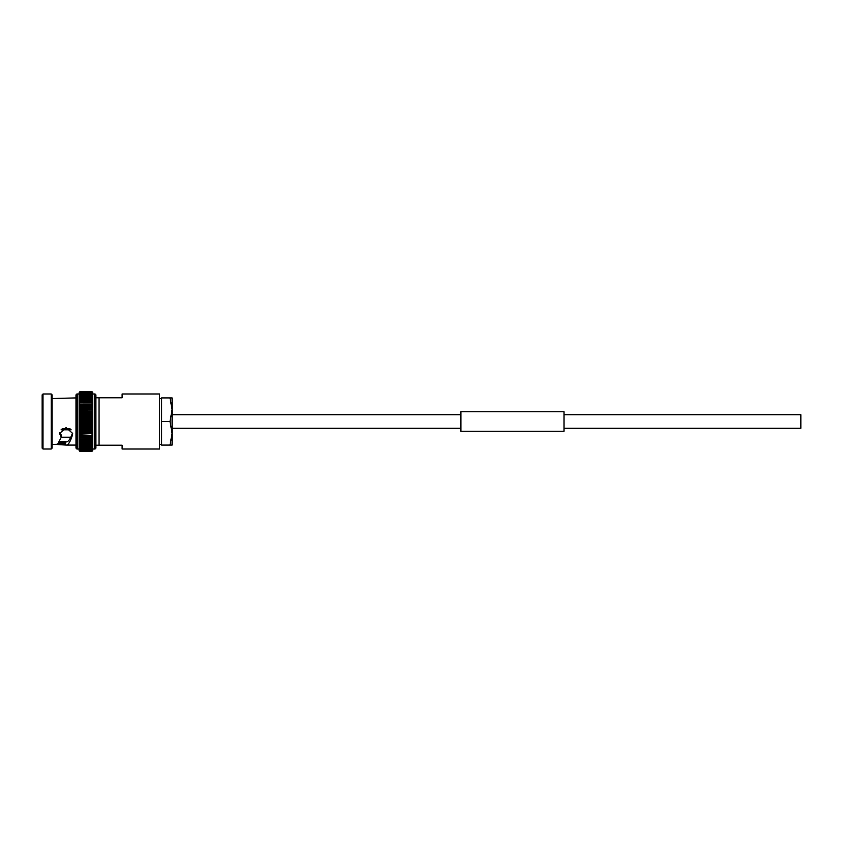 <?xml version="1.0" encoding="UTF-8"?>
<svg xmlns="http://www.w3.org/2000/svg" width="843" height="843" viewBox="0 0 843 843"><rect width="100%" height="100%" fill="white"/><g stroke="black" fill="none" stroke-linecap="round" stroke-linejoin="round"><path stroke-width="1.26" d="M564.03 414.745L800.85 414.745L800.85 428.255L564.03 428.255M460.889 414.745L172.088 414.745M460.889 428.255L172.088 428.255M79.126 423.586L79.126 425.61L79.959 424.714L79.126 423.586L79.126 419.445L79.126 423.555L79.959 422.585L79.126 421.521L79.959 420.457L91.929 420.457L92.762 421.5L92.762 419.445L91.929 420.415L79.959 420.415L79.126 419.445L92.762 419.445L91.929 418.328L92.762 417.39L92.762 425.61L91.929 424.714L92.762 423.586L92.762 449.003L94.669 449.003A1.233 1.233 0 0 0 95.912 447.77L95.912 445.22L122.109 445.22L122.109 449.003L159.517 449.003L159.517 393.997L122.109 393.997L122.109 397.78L99.052 397.78L99.052 445.22M77.219 393.997L77.219 449.003A1.233 1.233 0 0 1 75.986 447.77L75.986 395.23A1.233 1.233 0 0 1 77.219 393.997L79.126 393.997L79.126 419.414L79.959 418.328L79.126 417.39L92.762 417.39L92.762 419.414M79.231 415.051L79.959 414.134L79.126 413.333L79.126 417.348L79.959 416.21L79.126 415.346L92.762 415.367M79.231 411.036L79.959 410.088L79.158 409.435L79.126 413.344L92.762 413.333L92.762 417.348L92.709 407.559L91.929 408.117L92.709 407.559L79.179 407.559L79.126 409.456L92.73 409.435L91.929 410.056L92.762 411.342L92.73 409.435M79.137 411.363L79.959 412.048L79.137 411.363L92.751 411.363L91.929 412.048L92.762 413.302L92.751 411.363M99.052 397.78L95.912 397.78L95.912 395.23A1.233 1.233 0 0 0 94.669 393.997L92.762 393.997L92.762 407.569L91.929 406.273L79.2 405.746L79.126 407.569L79.959 406.273L79.126 407.685M79.2 405.746L92.688 405.746L91.929 406.273L92.762 409.424L91.929 408.117L79.179 407.559M79.274 402.374L79.959 401.163L79.305 400.815L92.582 400.815L91.929 401.163L92.762 404.092L79.126 404.124L79.959 402.775L79.274 402.374L92.614 402.374L91.929 402.775L92.762 405.789L91.929 404.482L92.688 405.746M92.582 400.815L92.614 402.374M79.305 400.815L79.126 405.789L79.959 404.482L79.126 405.915M79.358 399.361L79.126 400.962L79.959 399.656L79.358 399.361L92.54 399.361L91.929 399.624L92.762 400.962L92.54 399.361M79.4 398.012L92.488 398.012L79.4 398.012L79.126 399.55L79.959 398.254L79.126 399.708M79.453 396.779L79.126 398.254L79.959 396.979L79.453 396.779L92.435 396.779L92.488 398.012M92.435 396.779L92.762 399.55L91.929 398.254M92.762 397.095L92.382 395.662L79.505 395.662L79.126 397.074L79.959 395.82L91.929 395.82M92.762 397.074L92.382 395.662M79.126 396.01L79.959 394.798L79.126 396.031M79.558 394.682L92.33 394.682L92.762 396.01L92.33 394.682M79.674 393.101L79.126 394.292L79.674 393.101L92.214 393.101L92.762 395.272L92.277 393.829L79.621 393.829L79.126 395.093L79.621 393.829M79.737 392.522L79.126 393.639L79.737 392.522L92.15 392.522L92.277 393.829M79.126 393.997L79.8 392.09L92.087 392.09L92.762 393.133L92.214 393.101M92.762 393.649L92.15 392.522M79.8 392.09L79.126 393.133L79.959 391.658L91.929 391.658L92.762 392.764L92.087 392.09M79.864 391.795L92.024 391.795M79.959 391.658L79.126 392.733M79.959 391.647L91.961 391.647L92.762 392.469L91.929 391.658M91.929 404.45L79.959 404.482L91.929 404.45M59.6 441.321L66.376 441.932C68.388 441.764 70.412 438.855 72.445 433.207L72.445 435.009C70.422 441.511 68.399 444.862 66.376 445.083L75.986 445.083M42.993 393.997L42.15 394.83L42.15 448.17L42.993 449.003L51.212 449.003L51.212 393.997L42.993 393.997L42.993 449.003M51.212 393.997L52.055 394.83L52.055 448.17L51.212 449.003M52.055 398.518L75.986 397.917M52.055 444.482L57.64 444.261L61.307 437.169L59.547 433.523L66.081 427.58L72.656 433.428L72.445 435.009M77.219 449.003L79.126 449.003L79.126 437.18L79.959 438.518L79.126 437.211L79.126 442.017L92.762 442.017L91.929 441.869L92.762 440.52L92.762 442.017M79.126 425.61L92.762 425.61L79.126 425.599L79.126 429.656L79.959 428.908L79.126 425.652L79.126 431.574M79.126 431.658L79.126 437.18L79.959 436.758L79.126 435.431L79.959 434.883L79.126 433.576L79.959 432.944L79.126 431.658L79.959 430.952L79.126 429.698L79.126 435.315M95.912 395.23L95.912 447.77M92.762 413.333L91.929 414.092L92.762 417.39M79.231 413.028L79.959 412.09L91.929 412.09L79.959 412.048M79.126 409.424L79.959 408.149L79.126 409.424M92.762 405.915L92.762 407.569M79.959 399.624L91.929 399.656L79.959 399.656L79.126 401.11M91.929 401.163L79.959 401.163L79.126 402.617M91.929 402.775L79.959 402.775L79.126 404.219M92.667 427.949L92.762 429.656L91.929 428.908L92.762 427.686L91.929 426.79L92.762 425.652L92.762 427.654L79.126 427.633L92.73 427.633M92.73 433.565L79.126 433.576L79.959 432.944L91.929 432.944L92.762 433.544L92.762 431.658L91.929 432.912L92.762 433.544L91.929 434.851L92.762 433.576L92.762 440.499L91.929 441.837L79.959 441.837L79.126 440.52L92.762 440.499L91.929 440.257L92.762 438.908L91.929 440.225L79.959 440.225L79.126 438.908L92.762 438.876L91.929 438.55L92.762 437.211L91.929 438.518L79.126 438.781M79.959 436.727L91.929 436.727L92.762 435.431L91.929 436.727L92.762 437.085M92.762 441.89L91.929 443.344L92.762 442.038L92.762 443.429L91.929 443.376L92.762 443.429M92.762 450.046L92.762 449.003M79.959 451.353L79.126 450.457L79.959 451.195L79.126 450.236L79.959 450.9L79.126 447.907L91.929 448.213L92.762 446.99L91.929 448.202L92.762 447.896L91.929 449.087L92.762 448.687L91.929 450.889L92.762 450.225L91.929 451.195L92.762 450.531L91.961 451.353L92.762 450.457L91.929 451.353L79.959 451.353L79.126 450.531L79.927 451.353L91.961 451.353L79.927 451.353M79.126 447.896L79.959 448.213L79.126 446.99L79.126 450.531M79.126 450.267L79.959 451.195L91.929 451.195L92.762 450.531M79.126 450.225L79.959 450.9L91.929 450.9L92.762 449.867L91.929 450.447L79.959 450.447L91.929 450.436M79.126 449.351L92.762 449.677M79.126 449.856L79.959 450.447M79.126 448.687L92.762 449.171M92.762 447.907L92.762 448.518M79.126 446.969L79.959 447.19L79.126 445.926L79.126 446.969L79.959 447.19L91.929 447.19L92.762 446.969L91.929 447.19L92.762 445.926L92.762 446.969M79.126 445.905L79.959 446.042L79.126 444.746L79.126 445.905L79.959 446.042L91.929 446.042L92.762 445.905L91.929 446.042L92.762 444.746L92.762 445.757M79.126 444.588L79.959 444.767L79.126 443.45L79.126 444.725L92.762 444.725L92.762 443.45L91.929 444.746L92.762 444.588M79.126 442.038L79.126 443.429L79.959 443.376L79.126 441.89M79.126 443.429L91.929 443.376L79.959 443.344M79.126 442.017L79.959 441.837M79.126 440.383L79.959 440.225M79.126 437.085L92.762 437.18M79.126 435.399L92.762 435.399L79.959 434.851M92.762 431.658L92.762 429.698L91.929 430.91L92.751 431.637L79.137 431.637M92.762 429.698L79.126 429.698M91.929 422.585L92.762 423.555L92.762 421.521L91.929 422.585L79.959 422.585M70.759 437.211L61.297 437.211M71.139 429.814L61.096 429.814M70.138 428.897L62.097 428.897M95.912 397.78L95.912 445.22M92.762 423.586L79.126 423.555L92.762 423.555M66.376 445.083L56.449 444.482M59.642 432.638L61.307 435.083L61.307 437.169M65.417 441.7L65.311 444.746M65.048 444.482L65.048 443.882L57.998 443.882M58.831 442.712L65.037 442.712L65.016 441.321M65.037 442.712L65.048 443.882M79.126 421.5L92.762 421.5M79.2 429.624L92.688 429.624M79.274 431.574L92.614 431.574M159.517 398.465L161.614 398.465M159.517 444.535L161.614 444.535M169.991 445.083L172.088 445.083L172.088 433.291L169.991 445.083L161.614 445.083L161.614 421.5L169.991 421.5L172.088 433.291L172.088 409.709L169.991 421.5M169.991 397.917L172.088 409.709L172.088 397.917L161.614 397.917L161.614 421.5M460.889 431.247L460.889 411.753L564.03 411.753L564.03 431.247L460.889 431.247M94.669 393.997L94.669 449.003M79.959 418.328L91.929 418.328M79.959 418.286L91.929 418.286M79.959 416.21L91.929 416.21M79.959 416.179L91.929 416.179M79.959 414.134L91.929 414.134M79.959 414.092L91.929 414.092M91.929 410.056L79.959 410.088L91.929 410.056M79.959 408.117L91.929 408.149M79.959 406.242L91.929 406.242M79.959 402.743L91.929 402.743M79.959 401.131L91.929 401.131M79.959 398.233L91.929 398.233M79.959 396.979L91.929 396.979M79.959 396.958L91.929 396.958M79.959 395.81L91.929 395.81M91.929 394.787L79.959 394.798L91.929 394.787M79.959 393.902L91.929 393.913L79.959 393.902M91.929 393.154L79.959 393.165L91.929 393.154M91.929 392.553L79.959 392.564L91.929 392.553M91.929 392.1L79.959 392.111L91.929 392.1M91.929 391.805L79.959 391.805L91.929 391.805M79.959 451.342L91.929 451.342M79.959 451.195L91.929 451.195M79.959 450.889L91.929 450.889M79.959 449.835L91.929 449.835M79.959 449.087L91.929 449.087M79.959 448.202L91.929 448.202M79.959 447.18L91.929 447.18M79.959 446.021L91.929 446.021M79.959 444.746L91.929 444.746M79.959 432.912L91.929 432.912M91.929 430.91L79.959 430.952L91.929 430.91M79.959 428.908L91.929 428.908M79.959 428.866L91.929 428.866M79.959 426.821L91.929 426.821M79.959 426.79L91.929 426.79M79.959 424.714L91.929 424.714M79.959 424.672L91.929 424.672M79.959 422.543L91.929 422.543M79.179 435.441L92.709 435.441M79.2 437.254L92.688 437.254M79.231 438.982L92.656 438.982M79.274 440.626L92.614 440.626M79.305 442.185L92.582 442.185M79.358 443.639L92.54 443.639M79.4 444.988L92.488 444.988M79.453 446.221L92.435 446.221M79.505 447.338L92.382 447.338M79.558 448.318L92.33 448.318M79.621 449.171L92.277 449.171M79.674 449.899L92.214 449.899M79.737 450.478L92.15 450.478M79.8 450.91L92.087 450.91M79.864 451.205L92.024 451.205"/></g></svg>
